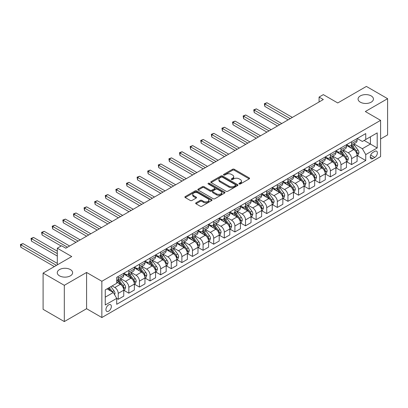 <?xml version="1.0" encoding="UTF-8"?>
<svg xmlns="http://www.w3.org/2000/svg" width="408" height="408" viewBox="0 0 408 408"><rect width="100%" height="100%" fill="white"/><g stroke="black" fill="none" stroke-linecap="round" stroke-linejoin="round"><path stroke-width="0.61" d="M239.216 183.977A0.826 0.474 0 0 0 240.383 183.977L249.232 178.867A1.178 0.678 0 0 0 249.579 178.388A1.178 0.678 0 0 0 249.232 177.908L234.238 169.249A1.178 0.678 0 0 0 232.575 169.249L223.727 174.359A0.826 0.474 0 0 0 223.482 174.695A0.826 0.474 0 0 0 223.727 175.032A0.826 0.474 0 0 0 224.89 175.032L226.037 174.374A3.769 2.178 0 0 1 231.367 174.374L232.616 175.093A3.769 2.178 0 0 1 233.718 176.633A3.769 2.178 0 0 1 232.616 178.169L231.469 178.832A0.826 0.474 0 0 0 231.229 179.168A0.826 0.474 0 0 0 231.469 179.505A0.826 0.474 0 0 0 232.636 179.505L233.784 178.842A3.769 2.178 0 0 1 239.114 178.842L240.363 179.566A3.769 2.178 0 0 1 241.465 181.106A3.769 2.178 0 0 1 240.363 182.641L239.216 183.304A0.826 0.474 0 0 0 238.976 183.641A0.826 0.474 0 0 0 239.216 183.977L239.216 183.304M70.38 269.571A7.681 4.432 0 0 0 62.011 268.612A7.681 4.432 0 0 0 57.268 272.707A7.681 4.432 0 0 0 59.517 275.844A7.681 4.432 0 0 0 67.886 276.803A7.681 4.432 0 0 0 72.629 272.707A7.681 4.432 0 0 0 70.38 269.571M371.183 95.906A7.681 4.432 0 0 0 362.809 94.942A7.681 4.432 0 0 0 358.071 99.042A7.681 4.432 0 0 0 360.32 102.173A7.681 4.432 0 0 0 368.689 103.137A7.681 4.432 0 0 0 373.432 99.042A7.681 4.432 0 0 0 371.183 95.906M108.645 311.166A3.84 2.218 120 0 0 111.154 307.78A3.84 2.218 120 0 0 110.568 304.705A3.84 2.218 120 0 0 108.645 304.893A3.84 2.218 120 0 0 106.136 308.28A3.84 2.218 120 0 0 106.728 311.355A3.84 2.218 120 0 0 108.645 311.166M196.008 202.817A1.178 0.678 0 0 0 195.667 203.296A1.178 0.678 0 0 0 196.008 203.776L200.216 206.203A1.178 0.678 0 0 0 201.884 206.203L211.711 200.532A1.178 0.678 0 0 0 212.053 200.053A1.178 0.678 0 0 0 211.711 199.568L196.717 190.913A1.178 0.678 0 0 0 195.055 190.913L185.227 196.59A1.178 0.678 0 0 0 184.88 197.069A1.178 0.678 0 0 0 185.227 197.549L190.306 200.481A1.178 0.678 0 0 0 191.969 200.481L196.177 198.053A1.178 0.678 0 0 0 196.523 197.574A1.178 0.678 0 0 0 196.177 197.095L193.657 195.636A3.152 1.821 0 0 1 192.734 194.351A3.152 1.821 0 0 1 194.682 192.673A3.152 1.821 0 0 1 198.115 193.066L207.983 198.762A3.152 1.821 0 0 1 208.906 200.053A3.152 1.821 0 0 1 206.963 201.731A3.152 1.821 0 0 1 203.526 201.338L201.884 200.389A1.178 0.678 0 0 0 200.216 200.389L196.008 202.817L196.008 203.776M380.598 138.965L387.6 134.926L387.6 98.675L366.389 86.425L337.748 102.959L323.325 94.631L319.082 97.079L323.325 99.532L65.795 248.212L61.552 245.764L57.309 248.212L57.309 264.869M64.311 285.32L64.311 321.575L86.583 308.713L86.583 272.462L64.311 285.32L43.1 273.074L71.737 256.54L57.309 248.212M86.583 272.462L101.857 281.28L380.598 120.35L380.598 156.606L101.857 317.531L101.857 281.28M387.6 98.675L365.328 111.532L380.598 120.35M226.119 191.25A1.178 0.678 0 0 0 227.786 191.25L237.614 185.574A1.178 0.678 0 0 0 237.956 185.094A1.178 0.678 0 0 0 237.614 184.615L222.62 175.96A1.178 0.678 0 0 0 220.958 175.96L211.13 181.631A1.178 0.678 0 0 0 210.783 182.116A1.178 0.678 0 0 0 211.13 182.595L226.119 191.25M208.585 184.156A0.826 0.474 0 0 1 209.421 184.273L224.645 193.061L214.832 198.727A1.178 0.678 0 0 1 213.17 198.727L198.176 190.072L202.383 187.66L202.383 186.68L198.176 189.113A1.178 0.678 0 0 0 197.829 189.593A1.178 0.678 0 0 0 198.176 190.072L198.176 189.113M202.383 187.66A1.178 0.678 0 0 1 204.046 187.66L204.046 186.68A1.178 0.678 0 0 0 202.383 186.68M204.046 186.68L210.13 190.194A1.178 0.678 0 0 0 211.793 190.194L214.583 188.583A1.178 0.678 0 0 0 214.929 188.103A1.178 0.678 0 0 0 214.583 187.619L208.253 183.967A0.826 0.474 0 0 1 208.014 183.631A0.826 0.474 0 0 1 208.524 183.187A0.826 0.474 0 0 1 209.421 183.294L224.66 192.091A1.178 0.678 0 0 1 225.007 192.571A1.178 0.678 0 0 1 224.66 193.055L224.66 192.091M64.311 321.575L43.1 309.325L43.1 273.074M374.743 151.363L372.876 152.439A3.718 2.147 120 0 0 370.449 155.718A3.718 2.147 120 0 0 371.02 158.697A3.718 2.147 120 0 0 372.876 158.513L374.743 157.437A3.718 2.147 120 0 0 377.176 154.158A3.718 2.147 120 0 0 376.604 151.179A3.718 2.147 120 0 0 374.743 151.363M357.224 138.501L362.355 141.464L365.752 139.505L365.752 133.579L116.708 277.364L116.708 283.29L105.254 289.904L105.254 304.99L116.708 298.375L116.708 304.307L365.752 160.523L365.752 154.596L362.355 148.716L353.92 143.846M365.752 139.505L377.206 132.891L377.206 147.982L365.752 154.596M86.583 308.713L101.857 317.531M319.082 97.079L319.082 101.98M364.14 140.439L370.418 144.06L370.418 136.813L377.206 132.891M362.355 148.716L370.418 144.06L377.206 147.982M105.254 297.151L113.312 292.5L107.034 288.874M116.708 298.426L118.233 299.309L118.233 293.383A4.799 2.769 -120 0 0 114.842 287.502L112.123 285.937M118.233 299.309L123.752 296.126L123.752 290.195A4.799 2.769 -120 0 0 120.355 284.32L116.708 282.214M123.879 290.317L128.841 293.184L128.841 287.257A4.799 2.769 -120 0 0 125.45 281.377L120.574 278.567M128.841 293.184L134.359 290.001L134.359 284.075A4.799 2.769 -120 0 0 130.963 278.195L123.752 274.028M134.482 284.197L139.449 287.064L139.449 281.132A4.799 2.769 -120 0 0 136.053 275.257L131.182 272.442M139.449 287.064L144.962 283.876L144.962 277.95A4.799 2.769 -120 0 0 141.571 272.07L134.359 267.908M145.09 278.072L150.057 280.939L150.057 275.012A4.799 2.769 -120 0 0 146.661 269.132L141.785 266.317M150.057 280.939L155.57 277.751L155.57 271.825A4.799 2.769 -120 0 0 152.174 265.945L144.962 261.783M155.698 271.947L160.66 274.814L160.66 268.887A4.799 2.769 -120 0 0 157.269 263.007L152.393 260.192M160.66 274.814L166.178 271.631L166.178 265.7A4.799 2.769 -120 0 0 162.782 259.825L155.57 255.658M166.306 265.822L171.268 268.688L171.268 262.762A4.799 2.769 -120 0 0 167.872 256.882L163.001 254.072M171.268 268.688L176.781 265.506L176.781 259.58A4.799 2.769 -120 0 0 173.39 253.7L166.178 249.538M176.909 259.702L181.876 262.568L181.876 256.637A4.799 2.769 -120 0 0 178.48 250.762L173.609 247.947M181.876 262.568L187.389 259.381L187.389 253.455A4.799 2.769 -120 0 0 183.998 247.574L176.781 243.413M187.517 253.577L192.479 256.443L192.479 250.517A4.799 2.769 -120 0 0 189.088 244.637L184.212 241.822M192.479 256.443L197.997 253.261L197.997 247.33A4.799 2.769 -120 0 0 194.601 241.454L187.389 237.288M198.125 247.452L203.087 250.318L203.087 244.392A4.799 2.769 -120 0 0 199.696 238.512L194.82 235.702M203.087 250.318L208.605 247.136L208.605 241.21A4.799 2.769 -120 0 0 205.209 235.329L197.997 231.163M208.733 241.332L213.695 244.198L213.695 238.267A4.799 2.769 -120 0 0 210.299 232.392L205.428 229.576M213.695 244.198L219.208 241.011L219.208 235.084A4.799 2.769 -120 0 0 215.817 229.204L208.605 225.043M219.336 235.207L224.303 238.073L224.303 232.147A4.799 2.769 -120 0 0 220.906 226.267L216.036 223.451M224.303 238.073L229.816 234.886L229.816 228.959A4.799 2.769 -120 0 0 226.425 223.079L219.208 218.917M229.944 229.082L234.906 231.948L234.906 226.022A4.799 2.769 -120 0 0 231.514 220.141L226.639 217.326M234.906 231.948L240.424 228.766L240.424 222.834A4.799 2.769 -120 0 0 237.028 216.959L229.816 212.792M240.552 222.957L245.514 225.823L245.514 219.897A4.799 2.769 -120 0 0 242.123 214.016L237.247 211.206M245.514 225.823L251.027 222.641L251.027 216.714A4.799 2.769 -120 0 0 247.636 210.834L240.424 206.672M251.155 216.837L256.122 219.703L256.122 213.772A4.799 2.769 -120 0 0 252.725 207.896L247.855 205.081M256.122 219.703L261.635 216.515L261.635 210.589A4.799 2.769 -120 0 0 258.244 204.709L251.027 200.547M261.763 210.712L266.725 213.578L266.725 207.652A4.799 2.769 -120 0 0 263.333 201.771L258.458 198.956M266.725 213.578L272.243 210.395L272.243 204.464A4.799 2.769 -120 0 0 268.846 198.589L261.635 194.422M272.371 204.587L277.333 207.453L277.333 201.526A4.799 2.769 -120 0 0 273.941 195.646L269.066 192.836M277.333 207.453L282.851 204.27L282.851 198.344A4.799 2.769 -120 0 0 279.455 192.464L272.243 188.297M282.979 198.466L287.941 201.333L287.941 195.401A4.799 2.769 -120 0 0 284.544 189.526L279.674 186.711M287.941 201.333L293.454 198.145L293.454 192.219A4.799 2.769 -120 0 0 290.062 186.339L282.851 182.177M293.582 192.341L298.549 195.208L298.549 189.276A4.799 2.769 -120 0 0 295.152 183.401L290.282 180.586M298.549 195.208L304.062 192.02L304.062 186.094A4.799 2.769 -120 0 0 300.671 180.214L293.454 176.052M304.19 186.216L309.152 189.083L309.152 183.156A4.799 2.769 -120 0 0 305.76 177.276L300.885 174.461M309.152 189.083L314.67 185.9L314.67 179.969A4.799 2.769 -120 0 0 311.273 174.094L304.062 169.927M314.798 180.091L319.76 182.957L319.76 177.031A4.799 2.769 -120 0 0 316.368 171.151L311.493 168.341M319.76 182.957L325.278 179.775L325.278 173.849A4.799 2.769 -120 0 0 321.881 167.969L314.67 163.807M325.4 173.971L330.368 176.837L330.368 170.906A4.799 2.769 -120 0 0 326.971 165.031L322.101 162.216M330.368 176.837L335.881 173.65L335.881 167.724A4.799 2.769 -120 0 0 332.489 161.843L325.278 157.682M336.008 167.846L340.976 170.712L340.976 164.786A4.799 2.769 -120 0 0 337.579 158.906L332.704 156.091M340.976 170.712L346.489 167.53L346.489 161.599A4.799 2.769 -120 0 0 343.092 155.723L335.881 151.557M346.616 161.721L351.579 164.587L351.579 158.661A4.799 2.769 -120 0 0 348.187 152.781L343.312 149.971M351.579 164.587L357.097 161.405L357.097 155.479A4.799 2.769 -120 0 0 353.7 149.598L346.489 145.432M346.616 144.626L348.187 145.534A4.799 2.769 -120 0 0 350.584 145.768A4.799 2.769 -120 0 0 351.579 143.57L351.579 141.76M336.008 150.751L337.579 151.654A4.799 2.769 -120 0 0 339.981 151.893A4.799 2.769 -120 0 0 340.976 149.695L340.976 147.885M325.4 156.871L326.971 157.779A4.799 2.769 -120 0 0 329.373 158.018A4.799 2.769 -120 0 0 330.368 155.82L330.368 154.005M314.798 162.996L316.368 163.904A4.799 2.769 -120 0 0 318.765 164.138A4.799 2.769 -120 0 0 319.76 161.94L319.76 160.13M304.19 169.121L305.76 170.024A4.799 2.769 -120 0 0 308.157 170.264A4.799 2.769 -120 0 0 309.152 168.065L309.152 166.255M293.582 175.241L295.152 176.149A4.799 2.769 -120 0 0 297.554 176.389A4.799 2.769 -120 0 0 298.549 174.191L298.549 172.375M282.979 181.366L284.544 182.274A4.799 2.769 -120 0 0 286.946 182.509A4.799 2.769 -120 0 0 287.941 180.316L287.941 178.5M272.371 187.491L273.941 188.399A4.799 2.769 -120 0 0 276.338 188.634A4.799 2.769 -120 0 0 277.333 186.436L277.333 184.625M261.763 193.616L263.333 194.519A4.799 2.769 -120 0 0 265.736 194.759A4.799 2.769 -120 0 0 266.725 192.561L266.725 190.75M251.155 199.736L252.725 200.644A4.799 2.769 -120 0 0 255.127 200.884A4.799 2.769 -120 0 0 256.122 198.686L256.122 196.87M240.552 205.861L242.123 206.769A4.799 2.769 -120 0 0 244.519 207.004A4.799 2.769 -120 0 0 245.514 204.806L245.514 202.995M229.944 211.987L231.514 212.889A4.799 2.769 -120 0 0 233.911 213.129A4.799 2.769 -120 0 0 234.906 210.931L234.906 209.12M219.336 218.107L220.906 219.014A4.799 2.769 -120 0 0 223.309 219.254A4.799 2.769 -120 0 0 224.303 217.056L224.303 215.24M208.733 224.232L210.299 225.139A4.799 2.769 -120 0 0 212.701 225.374A4.799 2.769 -120 0 0 213.695 223.181L213.695 221.365M198.125 230.357L199.696 231.265A4.799 2.769 -120 0 0 202.093 231.499A4.799 2.769 -120 0 0 203.087 229.301L203.087 227.491M187.517 236.482L189.088 237.385A4.799 2.769 -120 0 0 191.485 237.624A4.799 2.769 -120 0 0 192.479 235.426L192.479 233.616M176.909 242.602L178.48 243.51A4.799 2.769 -120 0 0 180.882 243.749A4.799 2.769 -120 0 0 181.876 241.551L181.876 239.736M166.306 248.727L167.872 249.635A4.799 2.769 -120 0 0 170.274 249.869A4.799 2.769 -120 0 0 171.268 247.671L171.268 245.861M155.698 254.852L157.269 255.755A4.799 2.769 -120 0 0 159.666 255.994A4.799 2.769 -120 0 0 160.66 253.796L160.66 251.986M145.09 260.972L146.661 261.88A4.799 2.769 -120 0 0 149.063 262.12A4.799 2.769 -120 0 0 150.057 259.921L150.057 258.106M134.482 267.097L136.053 268.005A4.799 2.769 -120 0 0 138.455 268.24A4.799 2.769 -120 0 0 139.449 266.047L139.449 264.231M123.879 273.222L125.45 274.13A4.799 2.769 -120 0 0 127.847 274.365A4.799 2.769 -120 0 0 128.841 272.167L128.841 270.356M357.224 155.601L365.752 160.523M350.584 145.768L356.102 142.586A4.799 2.769 -120 0 0 357.097 140.388L357.097 138.577M339.981 151.893L345.494 148.711A4.799 2.769 -120 0 0 346.489 146.513L346.489 144.697M329.373 158.018L334.886 154.831A4.799 2.769 -120 0 0 335.881 152.633L335.881 150.822M318.765 164.138L324.284 160.956A4.799 2.769 -120 0 0 325.278 158.758L325.278 156.947M308.157 170.264L313.675 167.081A4.799 2.769 -120 0 0 314.67 164.883L314.67 163.067M297.554 176.389L303.067 173.201A4.799 2.769 -120 0 0 304.062 171.008L304.062 169.192M286.946 182.509L292.46 179.326A4.799 2.769 -120 0 0 293.454 177.128L293.454 175.318M276.338 188.634L281.857 185.451A4.799 2.769 -120 0 0 282.851 183.253L282.851 181.443M265.736 194.759L271.249 191.576A4.799 2.769 -120 0 0 272.243 189.378L272.243 187.563M255.127 200.884L260.641 197.696A4.799 2.769 -120 0 0 261.635 195.498L261.635 193.688M244.519 207.004L250.038 203.821A4.799 2.769 -120 0 0 251.027 201.623L251.027 199.813M233.911 213.129L239.43 209.947A4.799 2.769 -120 0 0 240.424 207.749L240.424 205.933M223.309 219.254L228.822 216.067A4.799 2.769 -120 0 0 229.816 213.874L229.816 212.058M212.701 225.374L218.214 222.192A4.799 2.769 -120 0 0 219.208 219.994L219.208 218.183M202.093 231.499L207.611 228.317A4.799 2.769 -120 0 0 208.605 226.119L208.605 224.308M191.485 237.624L197.003 234.442A4.799 2.769 -120 0 0 197.997 232.244L197.997 230.428M180.882 243.749L186.395 240.562A4.799 2.769 -120 0 0 187.389 238.364L187.389 236.553M170.274 249.869L175.792 246.687A4.799 2.769 -120 0 0 176.781 244.489L176.781 242.678M159.666 255.994L165.184 252.812A4.799 2.769 -120 0 0 166.178 250.614L166.178 248.798M149.063 262.12L154.576 258.932A4.799 2.769 -120 0 0 155.57 256.739L155.57 254.924M138.455 268.24L143.968 265.057A4.799 2.769 -120 0 0 144.962 262.859L144.962 261.049M127.847 274.365L133.365 271.182A4.799 2.769 -120 0 0 134.359 268.984L134.359 267.174M116.708 280.684A4.799 2.769 -120 0 0 117.239 280.49L122.757 277.307A4.799 2.769 -120 0 0 123.752 275.109L123.752 273.294M117.239 280.49A4.799 2.769 -120 0 0 118.233 278.292L118.233 276.481M113.312 292.5L116.708 298.375M239.547 184.095L240.363 183.62A3.769 2.178 0 0 0 241.465 182.085L241.465 181.106M233.718 176.633L233.718 177.613A3.769 2.178 0 0 1 232.616 179.153L231.8 179.622M249.217 178.877L234.238 170.233A1.178 0.678 0 0 0 232.575 170.233L224.053 175.149M237.599 185.584L222.62 176.939A1.178 0.678 0 0 0 220.958 176.939L211.145 182.606L211.13 181.631M235.533 185.431A0.826 0.474 0 0 0 235.773 185.094A0.826 0.474 0 0 0 235.533 184.758L222.37 177.159A0.826 0.474 0 0 0 221.207 177.159L219.999 177.857A3.769 2.178 0 0 0 218.892 179.398A3.769 2.178 0 0 0 219.999 180.938L228.995 186.13A3.769 2.178 0 0 0 234.325 186.13L235.533 185.431L235.533 186.41A0.826 0.474 0 0 0 235.773 186.074L235.773 185.094M218.892 179.398L218.892 180.377A3.769 2.178 0 0 0 219.999 181.917L219.999 180.938M235.533 186.41L234.325 187.109A3.769 2.178 0 0 1 228.995 187.109L219.999 181.917M204.046 187.66L210.13 191.174A1.178 0.678 0 0 0 211.793 191.174L214.583 189.562A1.178 0.678 0 0 0 214.929 189.083L214.929 188.103M216.439 193.836A3.152 1.821 0 0 0 219.871 194.228A3.152 1.821 0 0 0 221.814 192.55A3.152 1.821 0 0 0 220.891 191.26L217.418 189.256A1.178 0.678 0 0 0 215.75 189.256L212.961 190.868A1.178 0.678 0 0 0 212.614 191.347A1.178 0.678 0 0 0 212.961 191.826L216.439 193.836L216.439 194.815A3.152 1.821 0 0 0 219.871 195.208A3.152 1.821 0 0 0 221.814 193.53L221.814 192.55M212.614 191.347L212.614 192.326A1.178 0.678 0 0 0 212.961 192.805L212.961 191.826M216.439 194.815L212.961 192.805M208.906 200.053L208.906 201.032A3.152 1.821 0 0 1 206.963 202.71A3.152 1.821 0 0 1 203.526 202.317L201.884 201.368A1.178 0.678 0 0 0 200.216 201.368L196.029 203.786M192.734 194.351L192.734 195.33A3.152 1.821 0 0 0 193.657 196.62L193.657 195.636M196.177 197.095L196.177 198.053L193.657 196.62M211.711 199.568L211.711 200.532L196.717 191.893A1.178 0.678 0 0 0 195.055 191.893L185.242 197.559L185.227 196.59M357.097 155.672L358.112 155.086L358.964 152.633A3.182 1.836 -120 0 0 357.949 149.925L354.481 145.299A9.18 5.299 -120 0 0 353.476 144.101M350.028 147.477A9.18 5.299 -120 0 0 348.151 145.513M356.806 153.724L357.245 152.77A3.182 1.836 -120 0 0 356.337 150.858L352.869 146.227A9.18 5.299 -120 0 0 351.864 145.029M351.013 145.523A7.619 4.401 60 0 1 352.262 146.946L355.195 150.863M292.352 117.412L266.939 102.739L264.817 103.963L264.817 106.412L288.109 119.86M350.849 145.615A9.18 5.299 60 0 1 351.849 146.819L354.154 149.894M264.817 106.412L264.353 103.693L290.231 118.636M264.353 103.693L266.939 102.739M346.489 161.798L347.509 161.206L348.356 158.758A3.182 1.836 -120 0 0 347.341 156.05L343.873 151.424A9.18 5.299 -120 0 0 342.873 150.221M339.425 153.602A9.18 5.299 -120 0 0 337.543 151.633M346.198 159.849L346.637 158.896A3.182 1.836 -120 0 0 345.729 156.983L342.261 152.352A9.18 5.299 -120 0 0 341.261 151.154M340.405 151.649A7.619 4.401 60 0 1 341.654 153.066L344.592 156.983M281.744 123.537L256.331 108.865L254.209 110.089L254.209 112.537L277.501 125.985M340.241 151.74A9.18 5.299 60 0 1 341.241 152.939L343.546 156.019M254.209 112.537L253.745 109.818L279.623 124.761M253.745 109.818L256.331 108.865M335.881 167.917L336.901 167.331L337.748 164.883A3.182 1.836 -120 0 0 336.733 162.175L333.265 157.544A9.18 5.299 -120 0 0 332.265 156.346M328.817 159.727A9.18 5.299 -120 0 0 326.935 157.758M335.59 165.969L336.034 165.016A3.182 1.836 -120 0 0 335.121 163.103L331.653 158.477A9.18 5.299 -120 0 0 330.653 157.279M329.797 157.769A7.619 4.401 60 0 1 331.051 159.191L333.984 163.108M271.142 129.657L245.728 114.985L243.607 116.214L243.607 118.662L266.898 132.11M329.633 157.865A9.18 5.299 60 0 1 330.638 159.064L332.943 162.139M243.607 118.662L243.137 115.943L269.02 130.881M243.137 115.943L245.728 114.985M325.278 174.043L326.293 173.456L327.145 171.008A3.182 1.836 -120 0 0 326.13 168.3L322.662 163.669A9.18 5.299 -120 0 0 321.657 162.471M318.209 165.847A9.18 5.299 -120 0 0 316.333 163.883M324.987 172.094L325.426 171.141A3.182 1.836 -120 0 0 324.513 169.228L321.05 164.602A9.18 5.299 -120 0 0 320.045 163.399M319.194 163.894A7.619 4.401 60 0 1 320.443 165.316L323.376 169.233M260.534 135.782L235.12 121.11L232.999 122.334L232.999 124.787L256.29 138.23M319.03 163.99A9.18 5.299 60 0 1 320.03 165.189L322.335 168.264M232.999 124.787L232.529 122.063L258.412 137.006M232.529 122.063L235.12 121.11M314.67 180.168L315.685 179.581L316.537 177.128A3.182 1.836 -120 0 0 315.522 174.42L312.054 169.794A9.18 5.299 -120 0 0 311.054 168.596M307.601 171.972A9.18 5.299 -120 0 0 305.725 170.003M314.379 178.22L314.818 177.266A3.182 1.836 -120 0 0 313.91 175.353L310.442 170.722A9.18 5.299 -120 0 0 309.437 169.524M308.586 170.019A7.619 4.401 60 0 1 309.835 171.442L312.773 175.358M249.925 141.907L224.512 127.235L222.391 128.459L222.391 130.907L245.682 144.356M308.423 170.111A9.18 5.299 60 0 1 309.422 171.314L311.727 174.389M222.391 130.907L221.927 128.189L247.804 143.131M221.927 128.189L224.512 127.235M304.062 186.293L305.082 185.701L305.929 183.253A3.182 1.836 -120 0 0 304.914 180.545L301.446 175.919A9.18 5.299 -120 0 0 300.446 174.716M296.999 178.097A9.18 5.299 -120 0 0 295.117 176.129M303.771 184.345L304.21 183.391A3.182 1.836 -120 0 0 303.302 181.478L299.834 176.848A9.18 5.299 -120 0 0 298.835 175.649M297.978 176.144A7.619 4.401 60 0 1 299.232 177.562L302.165 181.478M239.317 148.028L213.904 133.36L211.788 134.584L211.788 137.032L235.079 150.481M297.815 176.236A9.18 5.299 60 0 1 298.819 177.434L301.119 180.514M211.788 137.032L211.319 134.314L237.196 149.257M211.319 134.314L213.904 133.36M293.454 192.413L294.474 191.826L295.321 189.378A3.182 1.836 -120 0 0 294.306 186.67L290.843 182.039A9.18 5.299 -120 0 0 289.838 180.841M286.39 184.222A9.18 5.299 -120 0 0 284.514 182.254M293.168 190.465L293.607 189.511A3.182 1.836 -120 0 0 292.694 187.598L289.226 182.973A9.18 5.299 -120 0 0 288.226 181.774M287.375 182.264A7.619 4.401 60 0 1 288.624 183.687L291.557 187.604M228.715 154.153L203.301 139.48L201.18 140.704L201.18 143.157L224.471 156.601M287.207 182.361A9.18 5.299 60 0 1 288.211 183.559L290.516 186.635M201.18 143.157L200.71 140.439L226.593 155.377M200.71 140.439L203.301 139.48M282.851 198.538L283.866 197.951L284.718 195.498A3.182 1.836 -120 0 0 283.703 192.79L280.235 188.165A9.18 5.299 -120 0 0 279.23 186.966M275.783 190.342A9.18 5.299 -120 0 0 273.906 188.379M282.56 196.59L282.999 195.636A3.182 1.836 -120 0 0 282.091 193.724L278.623 189.093A9.18 5.299 -120 0 0 277.619 187.894M276.767 188.389A7.619 4.401 60 0 1 278.016 189.812L280.949 193.729M218.107 160.278L192.693 145.605L190.572 146.829L190.572 149.277L213.863 162.726M276.604 188.486A9.18 5.299 60 0 1 277.603 189.684L279.908 192.76M190.572 149.277L190.108 146.559L215.985 161.502M190.108 146.559L192.693 145.605M272.243 204.663L273.263 204.071L274.11 201.623A3.182 1.836 -120 0 0 273.095 198.915L269.627 194.29A9.18 5.299 -120 0 0 268.627 193.086M265.18 196.467A9.18 5.299 -120 0 0 263.298 194.499M271.952 202.715L272.391 201.761A3.182 1.836 -120 0 0 271.483 199.849L268.015 195.218A9.18 5.299 -120 0 0 267.016 194.019M266.159 194.514A7.619 4.401 60 0 1 267.408 195.937L270.346 199.849M207.499 166.403L182.085 151.73L179.964 152.954L179.964 155.402L203.255 168.851M265.996 194.606A9.18 5.299 60 0 1 266.995 195.804L269.3 198.885M179.964 155.402L179.5 152.684L205.377 167.627M179.5 152.684L182.085 151.73M261.635 210.783L262.655 210.196L263.502 207.749A3.182 1.836 -120 0 0 262.487 205.04L259.019 200.41A9.18 5.299 -120 0 0 258.019 199.211M254.572 202.592A9.18 5.299 -120 0 0 252.69 200.624M261.344 208.84L261.788 207.881A3.182 1.836 -120 0 0 260.875 205.969L257.407 201.343A9.18 5.299 -120 0 0 256.408 200.144M255.551 200.634A7.619 4.401 60 0 1 256.805 202.057L259.738 205.974M196.896 172.523L171.482 157.85L169.361 159.079L169.361 161.527L192.653 174.976M255.388 200.731A9.18 5.299 60 0 1 256.392 201.929L258.697 205.005M169.361 161.527L168.892 158.809L194.774 173.747M168.892 158.809L171.482 157.85M251.027 216.908L252.047 216.322L252.894 213.874A3.182 1.836 -120 0 0 251.879 211.166L248.416 206.535A9.18 5.299 -120 0 0 247.411 205.336M243.964 208.712A9.18 5.299 -120 0 0 242.087 206.749M250.742 214.96L251.18 214.006A3.182 1.836 -120 0 0 250.267 212.094L246.804 207.468A9.18 5.299 -120 0 0 245.8 206.264M244.948 206.759A7.619 4.401 60 0 1 246.197 208.182L249.13 212.099M186.288 178.648L160.874 163.975L158.753 165.199L158.753 167.652L182.044 181.096M244.78 206.856A9.18 5.299 60 0 1 245.784 208.054L248.089 211.13M158.753 167.652L158.284 164.929L184.166 179.872M158.284 164.929L160.874 163.975M240.424 223.033L241.439 222.447L242.291 219.994A3.182 1.836 -120 0 0 241.276 217.286L237.808 212.66A9.18 5.299 -120 0 0 236.808 211.461M233.356 214.838A9.18 5.299 -120 0 0 231.479 212.869M240.134 221.085L240.572 220.131A3.182 1.836 -120 0 0 239.664 218.219L236.196 213.588A9.18 5.299 -120 0 0 235.192 212.389M234.34 212.884A7.619 4.401 60 0 1 235.589 214.307L238.522 218.224M175.68 184.773L150.266 170.1L148.145 171.324L148.145 173.772L171.436 187.221M234.177 212.976A9.18 5.299 60 0 1 235.176 214.18L237.481 217.255M148.145 173.772L147.681 171.054L173.558 185.997M147.681 171.054L150.266 170.1M229.816 229.158L230.836 228.567L231.683 226.119A3.182 1.836 -120 0 0 230.668 223.411L227.2 218.785A9.18 5.299 -120 0 0 226.2 217.581M222.753 220.963A9.18 5.299 -120 0 0 220.871 218.994M229.526 227.21L229.964 226.256A3.182 1.836 -120 0 0 229.056 224.344L225.588 219.713A9.18 5.299 -120 0 0 224.589 218.515M223.732 219.009A7.619 4.401 60 0 1 224.981 220.427L227.919 224.344M165.072 190.893L139.658 176.225L137.537 177.449L137.537 179.897L160.829 193.346M223.569 219.101A9.18 5.299 60 0 1 224.568 220.3L226.874 223.38M137.537 179.897L137.073 177.179L162.95 192.122M137.073 177.179L139.658 176.225M219.208 235.278L220.228 234.692L221.075 232.244A3.182 1.836 -120 0 0 220.06 229.536L216.592 224.905A9.18 5.299 -120 0 0 215.592 223.706M212.145 227.088A9.18 5.299 -120 0 0 210.263 225.119M218.923 233.33L219.361 232.376A3.182 1.836 -120 0 0 218.448 230.464L214.98 225.838A9.18 5.299 -120 0 0 213.981 224.64M213.124 225.129A7.619 4.401 60 0 1 214.379 226.552L217.311 230.469M154.469 197.018L129.055 182.345L126.934 183.569L126.934 186.023L150.226 199.466M212.961 225.226A9.18 5.299 60 0 1 213.965 226.425L216.271 229.5M126.934 186.023L126.465 183.304L152.347 198.242M126.465 183.304L129.055 182.345M208.605 241.403L209.62 240.817L210.472 238.364A3.182 1.836 -120 0 0 209.457 235.656L205.989 231.03A9.18 5.299 -120 0 0 204.984 229.832M201.537 233.208A9.18 5.299 -120 0 0 199.66 231.244M208.315 239.455L208.753 238.501A3.182 1.836 -120 0 0 207.84 236.589L204.377 231.958A9.18 5.299 -120 0 0 203.373 230.76M202.521 231.254A7.619 4.401 60 0 1 203.77 232.677L206.703 236.594M143.861 203.143L118.448 188.471L116.326 189.695L116.326 192.143L139.618 205.591M202.358 231.351A9.18 5.299 60 0 1 203.357 232.55L205.663 235.625M116.326 192.143L115.862 189.424L141.739 204.367M115.862 189.424L118.448 188.471M197.997 247.529L199.017 246.937L199.864 244.489A3.182 1.836 -120 0 0 198.849 241.781L195.381 237.155A9.18 5.299 -120 0 0 194.381 235.951M190.934 239.333A9.18 5.299 -120 0 0 189.052 237.364M197.707 245.58L198.145 244.627A3.182 1.836 -120 0 0 197.237 242.714L193.769 238.083A9.18 5.299 -120 0 0 192.77 236.885M191.913 237.38A7.619 4.401 60 0 1 193.162 238.802L196.1 242.714M133.253 209.268L107.84 194.596L105.718 195.82L105.718 198.268L129.01 211.716M191.75 237.471A9.18 5.299 60 0 1 192.749 238.67L195.055 241.75M105.718 198.268L105.254 195.549L131.131 210.492M105.254 195.549L107.84 194.596M187.389 253.649L188.409 253.062L189.256 250.614A3.182 1.836 -120 0 0 188.241 247.906L184.773 243.275A9.18 5.299 -120 0 0 183.773 242.077M180.326 245.458A9.18 5.299 -120 0 0 178.444 243.489M187.099 251.705L187.537 250.747A3.182 1.836 -120 0 0 186.629 248.834L183.161 244.208A9.18 5.299 -120 0 0 182.162 243.01M181.305 243.5A7.619 4.401 60 0 1 182.56 244.922L185.492 248.839M122.645 215.388L97.237 200.716L95.115 201.945L95.115 204.393L118.407 217.841M181.142 243.596A9.18 5.299 60 0 1 182.147 244.795L184.452 247.87M95.115 204.393L94.646 201.674L120.528 216.612M94.646 201.674L97.237 200.716M176.781 259.774L177.801 259.187L178.648 256.739A3.182 1.836 -120 0 0 177.633 254.031L174.17 249.4A9.18 5.299 -120 0 0 173.165 248.202M169.718 251.578A9.18 5.299 -120 0 0 167.841 249.614M176.496 257.825L176.934 256.872A3.182 1.836 -120 0 0 176.021 254.959L172.553 250.334A9.18 5.299 -120 0 0 171.554 249.13M170.702 249.625A7.619 4.401 60 0 1 171.952 251.048L174.884 254.964M112.042 221.513L86.629 206.841L84.507 208.065L84.507 210.518L107.799 223.961M170.534 249.721A9.18 5.299 60 0 1 171.539 250.92L173.844 253.995M84.507 210.518L84.038 207.794L109.92 222.737M84.038 207.794L86.629 206.841M166.178 265.899L167.193 265.312L168.045 262.859A3.182 1.836 -120 0 0 167.03 260.151L163.562 255.525A9.18 5.299 -120 0 0 162.557 254.327M159.11 257.703A9.18 5.299 -120 0 0 157.233 255.734M165.888 263.95L166.326 262.997A3.182 1.836 -120 0 0 165.419 261.084L161.951 256.454A9.18 5.299 -120 0 0 160.946 255.255M160.094 255.75A7.619 4.401 60 0 1 161.344 257.173L164.276 261.089M101.434 227.639L76.021 212.966L73.899 214.19L73.899 216.638L97.191 230.087M159.931 255.841A9.18 5.299 60 0 1 160.93 257.045L163.236 260.12M73.899 216.638L73.435 213.919L99.312 228.863M73.435 213.919L76.021 212.966M155.57 272.024L156.59 271.432L157.437 268.984A3.182 1.836 -120 0 0 156.422 266.276L152.954 261.65A9.18 5.299 -120 0 0 151.954 260.447M148.507 263.828A9.18 5.299 -120 0 0 146.625 261.86M155.28 270.076L155.718 269.122A3.182 1.836 -120 0 0 154.811 267.209L151.343 262.579A9.18 5.299 -120 0 0 150.343 261.38M149.486 261.875A7.619 4.401 60 0 1 150.736 263.293L153.673 267.209M90.826 233.759L65.413 219.091L63.291 220.315L63.291 222.763L86.583 236.212M149.323 261.967A9.18 5.299 60 0 1 150.322 263.165L152.628 266.245M63.291 222.763L62.827 220.045L88.704 234.988M62.827 220.045L65.413 219.091M144.962 278.144L145.982 277.557L146.829 275.109A3.182 1.836 -120 0 0 145.814 272.401L142.346 267.77A9.18 5.299 -120 0 0 141.346 266.572M137.899 269.953A9.18 5.299 -120 0 0 136.017 267.985M144.672 276.196L145.115 275.242A3.182 1.836 -120 0 0 144.203 273.329L140.734 268.704A9.18 5.299 -120 0 0 139.735 267.505M138.878 267.995A7.619 4.401 60 0 1 140.133 269.418L143.065 273.335M80.223 239.884L54.81 225.211L52.688 226.435L52.688 228.888L75.98 242.332M138.715 268.092A9.18 5.299 60 0 1 139.72 269.29L142.025 272.365M52.688 228.888L52.219 226.17L78.101 241.108M52.219 226.17L54.81 225.211M134.359 284.269L135.374 283.682L136.221 281.229A3.182 1.836 -120 0 0 135.211 278.521L131.743 273.895A9.18 5.299 -120 0 0 130.739 272.697M127.291 276.073A9.18 5.299 -120 0 0 125.414 274.11M134.069 282.321L134.507 281.367A3.182 1.836 -120 0 0 133.595 279.455L130.132 274.829A9.18 5.299 -120 0 0 129.127 273.625M128.275 274.12A7.619 4.401 60 0 1 129.525 275.543L132.457 279.46M69.615 246.009L44.202 231.336L42.08 232.56L42.08 235.008L61.129 246.009M128.112 274.217A9.18 5.299 60 0 1 129.112 275.415L131.417 278.491M42.08 235.008L41.611 232.29L67.493 247.233M41.611 232.29L44.202 231.336M123.752 290.394L124.766 289.802L125.618 287.354A3.182 1.836 -120 0 0 124.603 284.646L121.135 280.021A9.18 5.299 -120 0 0 120.136 278.817M123.461 288.446L123.899 287.492A3.182 1.836 -120 0 0 122.992 285.58L119.524 280.949A9.18 5.299 -120 0 0 118.519 279.75M117.667 280.245A7.619 4.401 60 0 1 118.917 281.668L121.854 285.585M57.309 251.155L33.594 237.461L31.472 238.685L31.472 241.133L57.309 256.051M117.504 280.337A9.18 5.299 60 0 1 118.504 281.535L120.809 284.616M31.472 241.133L31.008 238.415L57.309 253.603M31.008 238.415L33.594 237.461M114.587 294.704L115.01 293.48A3.182 1.836 -120 0 0 113.995 290.771L110.899 286.64M57.309 263.4L22.986 243.581L20.869 244.81L20.869 247.258L54.34 266.582M112.674 292.128A3.182 1.836 -120 0 0 112.384 291.7L109.288 287.574M108.492 288.033L110.716 291.001M108.273 288.16L110.155 290.675M20.869 247.258L20.4 244.54L56.462 265.358M20.4 244.54L22.986 243.581M114.842 287.502L120.355 284.32M125.45 281.377L130.963 278.195M136.053 275.257L141.571 272.07M146.661 269.132L152.174 265.945M157.269 263.007L162.782 259.825M167.872 256.882L173.39 253.7M178.48 250.762L183.998 247.574M189.088 244.637L194.601 241.454M199.696 238.512L205.209 235.329M210.299 232.392L215.817 229.204M220.906 226.267L226.425 223.079M231.514 220.141L237.028 216.959M242.123 214.016L247.636 210.834M252.725 207.896L258.244 204.709M263.333 201.771L268.846 198.589M273.941 195.646L279.455 192.464M284.544 189.526L290.062 186.339M295.152 183.401L300.671 180.214M305.76 177.276L311.273 174.094M316.368 171.151L321.881 167.969M326.971 165.031L332.489 161.843M337.579 158.906L343.092 155.723M348.187 152.781L353.7 149.598M351.579 143.57L357.097 140.388M351.579 158.661L357.097 155.479M340.976 164.786L346.489 161.599M340.976 149.695L346.489 146.513M330.368 170.906L335.881 167.724M330.368 155.82L335.881 152.633M319.76 177.031L325.278 173.849M319.76 161.94L325.278 158.758M309.152 183.156L314.67 179.969M309.152 168.065L314.67 164.883M298.549 189.276L304.062 186.094M298.549 174.191L304.062 171.008M287.941 195.401L293.454 192.219M287.941 180.316L293.454 177.128M277.333 201.526L282.851 198.344M277.333 186.436L282.851 183.253M266.725 207.652L272.243 204.464M266.725 192.561L272.243 189.378M256.122 213.772L261.635 210.589M256.122 198.686L261.635 195.498M245.514 219.897L251.027 216.714M245.514 204.806L251.027 201.623M234.906 226.022L240.424 222.834M234.906 210.931L240.424 207.749M224.303 232.147L229.816 228.959M224.303 217.056L229.816 213.874M213.695 238.267L219.208 235.084M213.695 223.181L219.208 219.994M203.087 244.392L208.605 241.21M203.087 229.301L208.605 226.119M192.479 250.517L197.997 247.33M192.479 235.426L197.997 232.244M181.876 256.637L187.389 253.455M181.876 241.551L187.389 238.364M171.268 262.762L176.781 259.58M171.268 247.671L176.781 244.489M160.66 268.887L166.178 265.7M160.66 253.796L166.178 250.614M150.057 275.012L155.57 271.825M150.057 259.921L155.57 256.739M139.449 281.132L144.962 277.95M139.449 266.047L144.962 262.859M128.841 287.257L134.359 284.075M128.841 272.167L134.359 268.984M118.233 293.383L123.752 290.195M118.233 278.292L123.752 275.109M370.678 155.086L374.743 157.437M370.25 156.993L372.876 158.513M240.363 183.62L240.363 182.641M231.469 179.505L231.469 178.832M232.616 179.153L232.616 178.169M223.727 175.032L223.727 174.359M232.575 170.233L232.575 169.249M234.238 170.233L234.238 169.249M249.232 178.867L249.232 177.908M220.958 176.939L220.958 175.96M222.62 176.939L222.62 175.96M237.614 185.574L237.614 184.615M228.995 187.109L228.995 186.13M234.325 187.109L234.325 186.13M210.13 191.174L210.13 190.194M211.793 191.174L211.793 190.194M214.583 189.562L214.583 188.583M209.421 184.273L209.421 183.294M200.216 201.368L200.216 200.389M201.884 201.368L201.884 200.389M203.526 202.317L203.526 201.338M195.055 191.893L195.055 190.913M196.717 191.893L196.717 190.913M356.857 153.898L358.943 152.694M352.869 146.227L354.481 145.299M350.37 147.671L351.849 146.819M356.337 150.858L357.949 149.925M356.082 152.097L357.245 152.77M346.249 160.023L348.335 158.819M342.261 152.352L343.873 151.424M339.762 153.796L341.241 152.939M345.729 156.983L347.341 156.05M345.474 158.222L346.637 158.896M335.646 166.148L337.727 164.944M331.653 158.477L333.265 157.544M329.154 159.921L330.638 159.064M335.121 163.103L336.733 162.175M334.871 164.347L336.034 165.016M325.038 172.268L327.119 171.069M321.05 164.602L322.662 163.669M318.546 166.046L320.03 165.189M324.513 169.228L326.13 168.3M324.263 170.473L325.426 171.141M314.43 178.393L316.516 177.189M310.442 170.722L312.054 169.794M307.943 172.166L309.422 171.314M313.91 175.353L315.522 174.42M313.655 176.593L314.818 177.266M303.827 184.518L305.908 183.314M299.834 176.848L301.446 175.919M297.335 178.291L298.819 177.434M303.302 181.478L304.914 180.545M303.052 182.718L304.21 183.391M293.219 190.643L295.3 189.44M289.226 182.973L290.843 182.039M286.727 184.416L288.211 183.559M292.694 187.598L294.306 186.67M292.444 188.843L293.607 189.511M282.611 196.763L284.697 195.559M278.623 189.093L280.235 188.165M276.124 190.536L277.603 189.684M282.091 193.724L283.703 192.79M281.836 194.963L282.999 195.636M272.003 202.888L274.089 201.685M268.015 195.218L269.627 194.29M265.516 196.661L266.995 195.804M271.483 199.849L273.095 198.915M271.228 201.088L272.391 201.761M261.4 209.013L263.481 207.81M257.407 201.343L259.019 200.41M254.908 202.786L256.392 201.929M260.875 205.969L262.487 205.04M260.625 207.213L261.788 207.881M250.793 215.133L252.873 213.935M246.804 207.468L248.416 206.535M244.3 208.911L245.784 208.054M250.267 212.094L251.879 211.166M250.017 213.338L251.18 214.006M240.184 221.258L242.27 220.055M236.196 213.588L237.808 212.66M233.697 215.031L235.176 214.18M239.664 218.219L241.276 217.286M239.409 219.458L240.572 220.131M229.576 227.384L231.662 226.18M225.588 219.713L227.2 218.785M223.089 221.156L224.568 220.3M229.056 224.344L230.668 223.411M228.806 225.583L229.964 226.256M218.974 233.509L221.054 232.305M214.98 225.838L216.592 224.905M212.481 227.281L213.965 226.425M218.448 230.464L220.06 229.536M218.198 231.708L219.361 232.376M208.366 239.629L210.446 238.425M204.377 231.958L205.989 231.03M201.873 233.407L203.357 232.55M207.84 236.589L209.457 235.656M207.59 237.828L208.753 238.501M197.758 245.754L199.844 244.55M193.769 238.083L195.381 237.155M191.27 239.527L192.749 238.67M197.237 242.714L198.849 241.781M196.982 243.953L198.145 244.627M187.155 251.879L189.236 250.675M183.161 244.208L184.773 243.275M180.662 245.652L182.147 244.795M186.629 248.834L188.241 247.906M186.38 250.079L187.537 250.747M176.547 257.999L178.627 256.8M172.553 250.334L174.17 249.4M170.054 251.777L171.539 250.92M176.021 254.959L177.633 254.031M175.772 256.204L176.934 256.872M165.939 264.124L168.025 262.92M161.951 256.454L163.562 255.525M159.451 257.897L160.93 257.045M165.419 261.084L167.03 260.151M165.164 262.324L166.326 262.997M155.331 270.249L157.417 269.045M151.343 262.579L152.954 261.65M148.844 264.022L150.322 263.165M154.811 267.209L156.422 266.276M154.555 268.449L155.718 269.122M144.728 276.374L146.809 275.171M140.734 268.704L142.346 267.77M138.236 270.147L139.72 269.29M144.203 273.329L145.814 272.401M143.953 274.574L145.115 275.242M134.12 282.494L136.201 281.291M130.132 274.829L131.743 273.895M127.627 276.272L129.112 275.415M133.595 279.455L135.211 278.521M133.345 280.694L134.507 281.367M123.512 288.619L125.598 287.416M119.524 280.949L121.135 280.021M117.025 282.392L118.504 281.535M122.992 285.58L124.603 284.646M122.737 286.819L123.899 287.492M114.184 294.005L114.99 293.541M112.384 291.7L113.995 290.771"/></g></svg>
